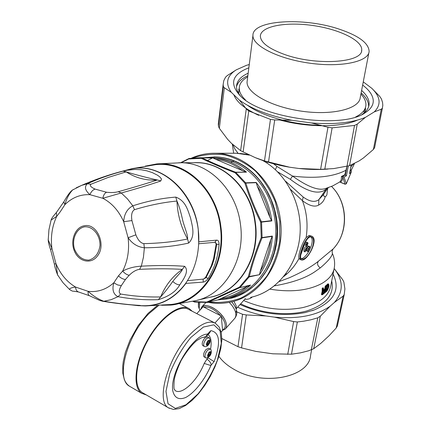 <?xml version="1.0" encoding="UTF-8"?>
<svg xmlns="http://www.w3.org/2000/svg" width="431" height="431" viewBox="0 0 431 431"><rect width="100%" height="100%" fill="white"/><g stroke="black" fill="none" stroke-linecap="round" stroke-linejoin="round"><path stroke-width="0.65" d="M228.446 297.896C258.056 292.159 280.371 256.429 275.016 220.225C273.033 205.996 267.926 193.433 259.694 182.539C247.189 166.942 232.12 158.705 214.498 157.838L211.853 157.816M203.599 157.757L215.134 156.884C221.755 157.121 228.241 158.56 234.593 161.21C244.689 165.499 253.433 172.389 260.809 181.877L266.509 190.491L271.088 199.989L274.423 210.145L276.427 220.731L277.058 231.495L276.293 242.184L274.159 252.55L270.706 262.35L266.029 271.363L260.249 279.385L253.509 286.249L245.977 291.819L237.826 295.989L229.249 298.694L217.51 299.971M269.865 217.235C267.78 205.722 263.573 195.34 257.232 186.106L269.865 217.235L271.6 220.645L261.472 221.814L260.674 222.207L260.529 221.906L261.326 221.512L261.547 222.1L260.674 222.207L261.234 237.583C255.788 250.961 251.494 263.998 248.353 276.686L259.537 274.682C267.145 263.508 271.417 250.643 272.354 236.08L270.679 239.905L260.319 271.126L259.527 274.461M257.232 186.106L256.186 182.432C264.564 193.438 269.758 206.163 271.767 220.602L271.81 220.914L271.6 220.645M215.511 159.206L242.707 170.73C234.286 164.356 225.219 160.515 215.511 159.206L212.833 157.902C225.02 158.807 236.226 163.554 246.462 172.152L235.601 172.217L235.121 172.772C222.434 167.842 211.147 163.026 201.266 158.322L188.659 158.985L181.235 162.735M242.707 170.73L246.106 172.017M207.5 302.406L218.248 299.787L207.521 302.4L206.778 302.077L239.367 287.191L248.353 276.686L249.263 276.675C252.356 264.068 256.617 251.128 262.053 237.858L261.234 237.583L262.107 237.573L261.547 222.1L271.81 220.914M220.78 298.559C230.332 297.088 239.06 293.112 246.974 286.642L218.301 299.76M218.264 299.782L225.009 298.742C234.469 296.603 243.003 292.04 250.605 285.053L246.974 286.642M214.051 156.857L215.651 156.889C222.256 157.121 228.737 158.56 235.1 161.21C260.34 171.657 278.69 202.435 277.483 233.888C276.39 265.356 256.089 292.363 230.623 298.365M256.186 182.432L245.686 182.841L245.826 183.089L244.916 183.191C248.989 196.094 254.193 208.997 260.529 221.906M194.37 301.948L193.18 301.194M193.869 162.724C222.294 160.596 251.321 187.814 255.351 222.579C260.593 257.953 238.494 292.681 209.692 297.304M212.833 157.902L201.746 157.827L201.266 158.322L201.746 157.827L199.86 157.73L188.999 158.5L188.659 158.985L188.902 158.543M250.605 285.053L239.878 287.633L239.367 287.191L240.094 287.488L249.14 276.923L259.537 274.682M194.473 162.724L196.962 162.719C224.33 162.708 251.063 189.392 254.958 222.628C260.114 257.533 238.693 291.932 210.35 297.148L197.253 300.245M161.577 305.283L170.751 305.089C201.686 302.562 226.62 265.243 220.877 226.571C216.626 189.667 186.052 161.011 156.695 163.936L145.161 166.156M206.756 160.882L212.467 157.956M208.022 302.287C215.516 303.747 222.999 303.693 230.477 302.115C261.24 295.892 284.643 260.184 280.71 222.299C277.095 184.376 247.082 153.668 215.656 153.258L237.098 153.253L249.258 155.101L236.199 153.22L233.279 153.226M250.556 297.374C276.061 292.019 297.099 266.633 299.89 235.849C302.772 205.086 286.755 173.434 262.431 160.37C286.502 173.31 302.47 204.423 299.971 234.917C297.552 265.426 277.219 290.968 252.103 297.018M140.01 305.708L145.204 305.951L169.722 304.555C200.754 302.648 226.081 265.394 220.311 226.652C216.071 189.651 185.131 161.129 155.785 164.642L152.105 165.116M214.87 242.168L216.61 240.132C218.199 240.099 219.029 241.505 219.093 244.35C218.027 257.043 214.401 268.394 208.221 278.399C206.546 280.64 204.887 281.874 203.249 282.106L203.12 279.116L187.458 280.678M145.204 305.951C161.399 305.547 174.954 298.031 185.863 283.409L186.23 282.526L184.624 284.756C173.774 298.467 160.531 305.46 144.902 305.735L138.55 305.681C140.587 305.681 141.082 305.59 140.037 305.412L139.439 305.423M76.174 187.841L81.658 185.352C98.257 178.175 114.802 172.739 131.293 169.033C164.599 161.302 201.105 199.451 198.702 242.798L198.233 229.26C193.918 191.008 160.995 162.476 131.541 168.763L123.81 170.832M131.293 169.033L126.87 170.067M213.566 258.772L216.152 244.215L215.408 242.276L216.701 244.28L214.191 258.956L213.566 258.772L211.249 265.986L205.619 277.284L203.744 278.938L206.077 277.612L208.221 278.399M203.744 278.938L203.12 279.116M211.249 265.986L212.3 264.876L211.691 264.645M215.408 242.276L198.669 243.757M51.073 220.106L56.714 216.373L60.367 211.621L64.919 204.633C66.541 198.696 69.084 193.821 72.548 190.012L81.658 185.352L87.401 183.751C98.554 178.682 110.406 174.49 122.964 171.166L127.328 170.223L134.925 169.437L141.115 169.739L146.799 170.811L152.299 172.599L157.552 175.239L159.874 176.974L161.523 179.043L160.795 180.977C149.6 184.824 136.411 188.826 121.235 192.986L127.404 198.836L132.813 205.819C147.558 201.061 161.878 198.158 175.773 197.102C186.036 200.889 187.997 210.996 190.594 218.091C192.01 225.268 195.906 235.929 188.659 243.057C175.25 246.112 160.483 247.69 144.374 247.787L143.448 257.178L141.325 266.169C157.53 265.264 171.964 265.313 184.635 266.315C189.769 271.218 182.798 280.236 179.754 284.896C176.107 291.453 168.974 296.377 158.36 299.68C144.811 300.138 131.363 299.141 118.013 296.69L111.085 299.696L103.839 301.269C117.728 303.494 129.796 304.873 140.037 305.412M138.324 305.676L131.428 304.884M198.702 242.798C198.082 257.927 193.923 271.169 186.23 282.526M213.679 258.385L214.304 258.406L214.002 257.345M205.619 277.284L206.077 277.612L212.079 265.377L211.562 265.017M158.36 299.68L160.628 296.927C165.482 285.306 172.712 276.126 182.324 269.38C169.685 268.61 155.44 268.599 139.585 269.337L141.325 266.169C134.434 266.547 128.212 268.184 122.652 271.088L118.444 275.872L113.806 282.795C111.915 289.713 113.315 294.346 118.013 296.69L120.712 294.028C134.063 296.269 147.37 297.234 160.628 296.927C164.383 292.784 168.429 287.628 172.766 281.47C175.961 277.133 182.146 271.411 182.324 269.38L184.635 266.315M102.632 301.242L103.839 301.269C98.311 299.216 93.08 295.908 88.15 291.345C87.865 293.57 88.269 295.019 89.368 295.688L89.556 295.774M58.12 275.792L57.598 274.919L55.965 263.697L51.898 248.369L48.213 239.927L48.218 239.022M139.585 269.337C136.223 269.774 132.77 271.745 129.219 275.253L125.448 279.487L121.321 285.629L117.604 284.934L113.806 282.795C106.155 289.573 97.6 292.423 88.15 291.345L75.565 287.057C71.573 287.579 69.558 288.382 69.526 289.465L69.725 289.637M75.506 291.426L73.981 291.286M188.659 243.057L187.577 239C181.09 227.352 177.545 214.703 176.936 201.056C163.284 202.338 149.131 205.21 134.488 209.671L132.813 205.819C127.172 208.841 124.128 214.137 123.692 221.701L128.088 237.745C132.225 243.687 137.656 247.033 144.374 247.787L143.841 243.634C159.691 243.299 174.269 241.753 187.577 239C188.148 235.353 184.204 226.641 182.647 220.112C180.955 212.171 179.048 205.819 176.936 201.056L175.773 197.102M160.795 180.977L157.38 179.975C146.211 180.745 135.803 178.046 126.154 171.877L108.159 177.448L90.919 184.252L87.401 183.751C84.196 186.731 85.036 190.373 89.928 194.677L102.826 198.282L121.235 192.986L118.293 191.72C133.082 187.582 146.109 183.671 157.38 179.975C151.723 178.892 134.45 174.415 126.154 171.877L122.964 171.166M90.919 184.252C89.443 185.551 90.833 187.167 95.089 189.096C92.854 189.818 91.135 191.676 89.928 194.677C80.425 194.246 72.09 197.565 64.919 204.633L63.783 201.945C67.295 195.593 70.221 191.612 72.553 190.006L73.394 189.462M266.913 163.047L267.425 162.013M273.448 163.742L276.923 166.414L275.328 169.593M97.724 255.621C91.652 264.542 79.062 262.102 74.558 251.413C69.784 240.907 75.091 226.986 84.476 225.742C96.786 223.075 106.371 244.452 97.724 255.621M121.321 285.629C118.773 290.133 118.568 292.935 120.712 294.028M139.412 305.423C128.842 304.889 116.629 303.499 102.761 301.264L99.744 300.455L89.368 295.688L78.577 291.992C76.788 291.421 75.786 289.777 75.565 287.057C66.945 281.955 60.41 274.164 55.965 263.697L54.376 264.031L50.583 249.738L51.898 248.369C50.513 236.834 52.119 226.167 56.714 216.373L56.364 212.537L56.682 212.154M51.111 219.982L48.929 229.788L48.213 239.927C48.277 242.033 49.064 245.304 50.583 249.738L50.637 249.91M54.376 264.031L54.376 264.031C54.538 266.148 55.61 269.779 57.603 274.924L63.028 282.731L69.526 289.465C73.529 292.089 72.839 290.828 74.084 291.297L75.635 291.442M74.401 291.281L78.717 292.024M74.299 291.27L73.954 291.243L74.283 291.313M134.488 209.671C131.875 211.233 131.029 214.864 131.934 220.575L135.857 234.841L128.088 237.745C129.537 249.937 127.727 261.051 122.652 271.088C124.828 273.523 127.016 274.908 129.219 275.253M135.857 234.841C137.974 240.142 140.641 243.073 143.841 243.634M95.089 189.096L106.57 192.258C104.706 193.088 103.456 195.092 102.826 198.282C111.866 203.017 118.821 210.824 123.692 221.701L131.934 220.575M106.57 192.258C111.171 192.754 115.077 192.571 118.293 191.72M51.111 219.988C51.381 218.695 53.132 216.211 56.364 212.537L63.944 201.67M290.683 189.559L302.433 200.679L303.165 197.032C309.749 201.724 314.98 202.592 318.865 199.639L326.272 188.999C319.155 195.297 307.179 192.07 290.349 179.312L277.753 171.915M290.349 179.312L292.563 176.085L276.923 166.414M348.291 166.054L346.405 175.8L344.062 177.082L342.532 176.489L341.454 176.839L341.4 176.478L344.822 174.754L346.95 166.393M247.82 154.438L239.814 153.431M84.481 226.835C92.665 225.979 100.245 234.976 100.008 245.438C98.839 253.52 95.084 258.411 88.748 260.125C82.235 260.028 77.445 256.278 74.391 248.892C71.611 239.049 76.416 228.43 84.481 226.835M285.505 181.149L303.16 197.005M339.94 181.882L332.775 185.874L325.028 188.703C318.056 190.761 307.233 186.553 292.563 176.085C315.611 178.833 333.502 176.845 346.233 170.116M327.479 187.943L326.272 188.999L326.741 188.18M344.062 177.082L346.287 183.73L351.416 171.71L350.985 169.895L350.128 170.8M340.609 182.302L339.838 181.93L341.277 179.759L341.454 176.839M344.822 174.754L346.405 175.8M230.849 162.325L233.958 160.952M299.809 259.273L299.039 258.449C297.719 255.626 302.077 242.788 306.139 237.605L309.156 235.423L311.694 236.156C319.516 239.21 306.355 263.12 300.946 259.791C299.491 258.632 299.766 255.2 301.775 249.501C304.27 241.915 307.147 237.411 310.412 235.983L311.694 236.161M318.881 199.623L323.078 195.027L328.077 187.738M327.635 188.471L326.897 194.737L326.289 195.922L325.286 196.568C324.231 200.469 322.016 203.308 318.644 205.081L318.87 199.639M306.139 237.605C308.09 224.675 306.856 212.381 302.438 200.711C309.388 205.856 314.786 207.316 318.633 205.097M342.532 176.489L341.4 176.478M351.217 172.141L349.514 173.65L349.67 172.831M331.498 186.434C347.984 202.29 348.744 232.966 333.131 248.929L318.369 261.256C311.538 266.73 301.748 272.273 289.002 277.903M323.616 194.246C323.611 196.083 324.166 196.854 325.281 196.558M346.249 183.784L345.366 184.188M274.445 285.85C293.107 282.569 307.034 277.542 316.214 270.781L320.238 267.931C327.899 261.391 331.962 256.564 332.414 253.45C334.391 257.97 335.038 262.657 334.354 267.5M332.333 253.261L332.091 251.079L333.093 248.956M310.272 236.91L311.462 237.072C317.609 239.334 309.054 258.794 302.686 259.117L301.484 259.015C298.031 258.013 305.358 237.519 310.272 236.91M363.559 111.036L364.249 112.814M310.74 236.888C315.918 240.654 306.366 259.193 301 258.605M212.364 307.502C217.617 310.342 221.706 314.258 224.632 319.258L224.626 319.263C221.701 314.264 217.612 310.347 212.359 307.508C207.591 305.207 204.084 304.997 201.837 306.877L201.665 307.055M200.539 309.577L201.837 306.877C205.786 302.4 219.794 309.921 224.626 319.263C226.938 323.659 227.148 326.93 225.257 329.074L222.579 330.34M252.302 296.964C250.233 298.785 247.733 299.545 244.792 299.233M328.093 283.824L328.503 284.013L325.669 286.383L325.227 286.179L324.678 289.034L323.406 290.128M325.227 286.179L328.045 283.803M323.309 287.989L322.851 287.8L322.183 288.409L322.162 291.302L321.445 294.588L321.865 294.788M306.683 242.19L306.123 242.292L307.33 242.831L307.007 244.102L307.993 243.93L307.901 242.734L306.683 242.19M307.007 244.102L305.805 243.558L306.123 242.292M304.049 251.402L303.898 251.365C303.828 248.822 304.582 247.238 306.161 246.607L307.378 247.152L308.122 249.36M306.64 250.885L306.005 249.026M308.219 246.128L308.041 246.381L309.307 246.947L309.485 246.699L308.219 246.128L308.585 246.085M308.041 246.381L307.642 247.583M306.193 244.113L305.627 244.215L305.277 245.465L306.479 246.004L307.459 245.832L307.405 244.657L306.193 244.113M201.724 306.991L205.851 302.567M203.782 307.077C208.987 306.376 214.606 309.253 220.634 315.707M221.319 316.548C226.124 323.358 226.534 327.846 222.547 330.001M327.388 284.131L328.072 284.74L328.664 284.444L328.535 284.029C329.322 285.112 328.998 287.127 327.571 290.068L326.655 291.286M322.329 294.729L321.898 294.804L322.55 291.717L322.878 292.019L322.372 294.669L326.833 291.114M322.313 288.156L322.754 288.361L322.625 291.518L322.097 291.501M323.331 287.989L322.905 287.789M323.417 290.365L323.465 288.468L323.121 288.695L322.878 292.019M325.346 285.968L326.105 286.518L325.669 286.383L325.001 289.443L325.238 289.864L323.88 290.898L323.379 290.753M307.33 242.831L307.901 242.734M309.307 246.947L308.434 249.501M309.485 246.699L309.862 246.877L308.095 251.429L307.626 251.241L306.824 248.375L305.105 251.914C304.523 250.303 305.283 248.719 307.378 247.152M306.199 248.735L307.12 249.15M305.627 244.215L306.834 244.754L306.479 246.004M306.834 244.754L307.405 244.657M328.664 284.444C329.268 285.23 328.901 287.089 327.571 290.031M327.544 290.085L326.779 291.221L322.641 294.594M322.162 291.302L323.078 291.41M322.781 288.377L323.121 288.695L322.652 288.63L323.293 288.01L323.465 288.468L323.358 288.01M323.347 290.402L323.476 288.872M324.565 289.239L325.001 289.443L323.654 290.478L323.88 290.898M328.072 284.74L326.105 286.518L325.238 289.864M323.094 294.152L322.873 294.26C322.146 293.931 322.329 292.978 323.422 291.394L325.389 290.203L324.629 292.983L323.094 294.152L322.7 293.802L322.873 294.26M326.504 286.647L328.363 284.74C329.101 285.43 328.729 287.315 327.253 290.397L325.48 291.922L326.542 286.518M324.909 290.311L324.398 292.563L324.629 292.983M323.476 291.34L322.49 293.7M326.703 286.173L325.507 291.771M328.05 284.961C328.53 285.812 328.153 287.525 326.919 290.101L326.526 290.661L326.768 291.065M325.534 291.792L325.647 292.116M324.344 290.747L323.961 292.358L322.474 293.489M325.728 290.806L326.493 289.901L327.846 285.139M218.856 356.286C222.541 361.496 227.924 366.032 234.997 369.895C263.928 386.585 309.415 377.039 310.562 355.408L311.651 349.757M334.17 268.556C343.534 280.603 343.577 291.927 334.3 302.535L343.119 296.135L344.213 294.61L337.387 325.928L336.18 328.05L328.928 335.873L320.68 343.475L313.698 348.738L308.72 350.753L300.423 352.87L291.469 354.212L272.861 353.803L255.939 351.416L241.565 347.898L237.993 346.686L221.841 338.534M334.3 302.535L330.232 306.107C316.968 315.503 298.376 319.182 274.461 317.151L266.002 315.966C255.777 314.14 246.327 311.214 237.648 307.195M240.013 304.561C261.509 314.021 283.226 316.693 305.159 312.567L314.167 309.97C334.251 301.291 340.549 289.32 333.061 274.057M199.909 310.255L198.384 306.43L198.508 302.492M198.449 302.487L198.346 304.097M337.387 325.928L337.71 324.446M236.7 311.855L242.567 314.285L246.29 314.942L241.565 347.898M266.002 315.966L246.29 314.942M274.461 317.151L293.635 321.58L287.725 354.395M330.232 306.107L320.319 316.187L317.798 317.825L310.956 319.78L303.575 321.214L297.347 321.968L293.635 321.58M344.213 294.61L344.908 288.91L343.868 282.046L342.699 279.735L334.176 268.54M246.968 77.289L244.102 79.304C240.977 81.901 239.367 84.848 239.264 88.145C239.21 91.986 241.306 95.957 245.562 100.062M355.683 116.93C361.938 113.832 365.332 110.072 365.865 105.643C366.199 102.373 364.998 99.028 362.255 95.617L360.946 93.904M368.888 52.674L360.246 97.535C359.476 108.757 332.877 115.6 302.201 111.273C271.519 107.093 246.392 93.112 247.065 81.906L247.286 80.155M339.493 29.238C358.878 35.811 368.753 43.202 369.13 51.424C368.586 61.703 341.465 67.624 309.921 63.217C278.372 58.939 252.394 45.74 252.938 35.487C252.178 19.993 303.952 17.03 339.493 29.238M284.029 54.279C268.588 48.568 260.696 42.534 260.356 36.177C260.502 26.377 285.22 21.647 311.925 25.381C338.642 28.952 362.606 40.358 361.717 50.077C362.557 62.894 315.6 65.959 284.029 54.279M365.563 107.174L364.54 112.518M238.591 93.279L238.726 92.546M363.263 81.874L371.775 88.29C380.589 96.84 381.413 104.711 374.253 111.909L365.434 117.345C352.262 122.819 334.262 124.688 311.43 122.959L291.862 120.276C269.208 115.772 251.72 109.048 239.399 100.094L231.334 92.363C225.095 83.355 226.76 75.84 236.328 69.817L246.311 65.388L249.263 64.515M248.849 67.818C232.368 74.175 229.27 83.258 239.55 95.068C259.349 118.072 342.974 129.699 365.574 112.502C370.886 109.027 373.445 105.013 373.251 100.466C372.874 95.283 369.34 90.149 362.649 85.063M368.618 106.775L368.64 105.681C368.413 101.425 365.914 97.169 361.14 92.907M247.852 75.689C241.511 78.566 237.734 82.213 236.522 86.626M247.496 105.283C262.581 116.451 294.05 125.146 321.192 125.265M255.89 157.897L257.345 158.479C267.204 162.352 277.941 165.256 289.567 167.206L298.855 168.483L320.61 169.356L333.777 168.58L349.541 165.66L359.179 160.882L363.425 157.983L373.381 149.482L381.29 109.221L374.253 111.909M298.855 168.483C309.086 169.599 318.805 169.792 328.007 169.065M218.431 126.235L223.306 86.453L223.161 84.357L218.307 123.956L218.431 126.235L219.341 128.319L227.616 139.31L231.409 143.302L240.622 150.661L246.284 108.903L239.399 100.094M246.311 65.388L249.269 64.51M236.328 69.817L227.266 75.576L225.575 77.144L223.802 80.635L223.161 84.357M223.306 86.453L224.341 87.768L231.334 92.363M289.567 167.206L264.478 160.919L270.474 119.392L248.762 110.956L246.284 108.903M270.474 119.392L274.714 119.937L291.862 120.276M311.43 122.959L327.964 127.237L332.134 127.845L354.508 125.443L357.256 124.106L365.434 117.345M371.775 88.29L379.733 96.388L381.44 98.968L382.561 102.438L382.809 105.288L382.383 108.192L381.29 109.221M362.029 114.457C366.296 111.613 368.645 108.37 369.076 104.728L369.141 103.16C368.904 98.925 366.398 94.685 361.614 90.435M248.164 73.211C240.66 76.605 236.781 81.001 236.527 86.41C236.479 89.443 237.756 92.59 240.347 95.844M374.986 145.753L374.609 147.682L373.381 149.482M264.478 160.919L255.2 157.617L240.622 150.661M218.307 123.956L218.652 121.154M202.818 345.63L202.737 345.587C201.638 343.916 202.306 341.427 204.741 338.114L207.424 336.87L208.814 337.602M206.465 345.226L206.336 344.057L207.435 342.828L207.306 341.654L208.405 340.425L208.534 341.6L209.633 340.377L209.757 341.551L208.663 342.774L208.787 343.943L207.694 345.166L207.564 343.997L206.465 345.226M207.737 341.18L208.534 341.6M208.96 341.126L209.757 341.551M207.322 341.815L207.844 341.233M207.354 342.079L208.663 342.774M206.869 343.631L207.284 342.995M207.3 343.151L208.787 343.943M206.767 343.577L207.564 343.997M204.105 356.873L204.019 356.83C202.969 355.203 203.637 352.763 206.023 349.498L208.685 348.232L210.053 348.959M207.72 356.507L207.591 355.365L208.679 354.142L208.55 352.994L209.633 351.771L209.762 352.919L210.84 351.696L210.964 352.838L209.886 354.056L210.01 355.198L208.927 356.421L208.803 355.279L207.72 356.507M208.987 352.504L209.762 352.919M210.193 352.429L210.964 352.838M208.561 353.097L209.057 352.542M208.593 353.366L209.886 354.056M208.098 354.902L208.529 354.309M208.539 354.406L210.01 355.198M208.033 354.869L208.803 355.279M221.168 332.096L222.595 330.496L221.27 316.036L214.95 323.018M196.784 313.617L203.157 306.759L221.27 316.036M146.373 394.958L141.659 393.309C132.269 387.345 134.822 362.196 147.86 339.434C160.779 316.602 180.066 302.971 189.317 308.715L192.194 311.241M211.222 365.014L214.105 361.62C220.925 342.78 219.848 332.452 210.856 330.631L207.462 334.127C206.589 336.11 205.188 337.204 203.254 337.403C202.748 337.058 200.523 338.168 196.579 340.727C191.547 345.086 186.418 351.642 181.203 360.391C177.507 368.289 175.201 374.701 174.28 379.625C173.251 392.733 174.808 388.148 174.905 390.351C181.44 395.884 197.339 380.859 204.213 363.435L210.888 365.547L211.222 365.014C210.904 362.783 209.471 360.828 206.918 359.152L204.213 363.435M143.281 393.153L142.165 392.506C132.947 386.661 135.458 361.992 148.242 339.676C160.908 317.286 179.829 303.898 188.907 309.539L214.649 322.873M214.105 361.62L208.103 357.838L208.27 357.391M206.918 359.152L208.103 357.838M210.856 330.631L209.563 332.974L207.661 335.07M210.538 349.293C211.853 341.977 211.034 337.069 208.081 334.58M246.462 172.152L235.822 172.357L235.121 172.772L244.916 183.191L245.686 182.841L235.601 172.217C222.989 167.352 211.788 162.573 201.988 157.886L212.93 157.961M272.354 236.08L262.107 237.573L262.053 237.858L272.166 236.382M225.009 298.742L218.248 299.787L207.246 302.465L194.516 302.023L207.198 302.465M261.326 221.512C255.007 208.712 249.845 195.906 245.826 183.089L256.192 182.679M260.319 271.126C265.965 261.832 269.418 251.429 270.679 239.905M250.255 285.225L239.878 287.633L207.381 302.443L206.778 302.077L194.198 301.635L194.516 302.023L192.765 301.285M193.04 157.951C203.362 154.476 214.013 153.468 224.993 154.928C235.854 157.859 245.929 163.166 255.222 170.843C263.74 179.738 270.479 190.216 275.447 202.268L279.794 221.335L279.762 240.886C277.58 253.73 273.313 265.421 266.956 275.959C259.581 285.478 250.907 292.848 240.945 298.063C230.537 301.867 219.912 303.192 209.067 302.034M170.751 305.089L195.103 300.757C223.926 295.472 245.729 260.179 240.45 224.298C236.447 190.146 209.191 162.724 181.359 162.74L178.773 162.746M198.923 241.823L216.61 240.132M185.863 283.409L203.249 282.106M216.152 244.215L219.093 244.35M214.191 258.956L212.3 264.876M179.754 284.896C177.534 284.805 175.207 283.668 172.766 281.47M353.442 164.022L350.909 166.797M232.999 144.8L234.884 149.034L238.111 153.301M118.444 275.872C120.793 278.081 123.126 279.288 125.448 279.487M347.003 166.382L345.35 174.964M299.039 258.449C295.811 264.338 291.841 269.434 287.121 273.733L283.808 276.508M287.121 273.733L285.721 274.046M351.184 170.401L349.972 171.597M342.575 176.656C342.866 179.129 342.155 180.993 340.447 182.238L345.059 184.118L342.575 176.656M345.306 174.948L342.403 176.441M351.195 165.014L349.514 173.65M318.374 261.267C316.86 263.583 317.48 265.803 320.238 267.931M334.354 267.511C333.438 273.804 329.268 279.121 321.849 283.469C308.364 290.629 291.054 292.53 269.919 289.163M233.92 301.301L236.048 305.471L236.301 307.131L236.005 308.806M333.977 269.418L330.809 285.484C328.928 296.145 319.5 303.532 302.524 307.648C282.747 311.333 263.12 308.957 243.644 300.509M225.257 329.074L235.089 317.997L235.892 315.794L235.73 312.971C234.9 309.442 232.724 305.913 229.211 302.373M231.7 301.835L231.84 301.996C236.161 307.292 236.447 310.352 236.468 310.417L235.73 312.971M305.175 242.373L300.682 255.222M240.681 303.817C260.017 313.299 286.917 316.284 306.182 311.123C326.089 304.798 334.596 294.734 331.703 280.931M325.577 289.233L324.678 289.034M322.162 289.147L323.083 289.363M322.183 288.409L322.641 288.625M323.282 288.005L322.851 287.8M308.542 246.063L309.824 246.64M307.626 251.241L306.371 250.67M321.445 294.588L322.372 294.669M323.498 288.673L323.487 288.145M325.211 290.004L323.67 291.173M327.959 284.966L326.838 286.012M323.961 292.358L324.398 292.563L322.867 293.732L322.474 293.549M325.001 290.235L325.389 290.203M324.974 292.353L324.074 292.148M327.905 285.074L328.363 284.74M326.493 289.901L327.253 290.397M326.089 290.456L326.526 290.661L325.583 291.55M198.788 302.514L198.384 306.43M199.79 302.578L199.144 308.828M242.567 314.285L237.993 346.686M297.347 321.968L291.469 354.212M317.798 317.825L311.311 349.886M320.319 316.187L313.698 348.738M343.119 296.135L336.18 328.05M279.336 119.861C307.249 127.678 341.212 127.603 357.525 120.077M233.85 94.777C236.571 102.039 244.862 108.887 258.713 115.325M374.609 147.682L382.383 108.192M349.541 165.66L357.256 124.106M346.971 166.388L354.508 125.443M324.796 169.232L332.134 127.845M320.61 169.356L327.964 127.237M268.497 162.18L274.714 119.937M243.106 152.089L248.762 110.956M219.341 128.319L224.341 87.768M202.737 345.587L204.202 346.368C205.506 346.998 206.821 346.61 208.13 345.204C210.56 342.58 210.818 340.059 208.895 337.645L206.212 338.895C203.777 342.209 203.103 344.703 204.202 346.368L204.283 346.411M208.259 344.73C205.819 346.018 205.679 344.73 207.839 340.862C210.274 339.596 210.414 340.883 208.259 344.73M205.463 357.606C205.835 358.398 207.139 358.005 209.364 356.432C212.084 353.883 211.573 348.911 210.129 349.002L207.473 350.274C205.081 353.539 204.413 355.984 205.463 357.606L204.019 356.83M209.488 355.979C207.079 357.294 206.945 356.038 209.073 352.213C211.476 350.915 211.61 352.17 209.488 355.979M130.512 386.812L129.348 386.138C115.503 378.881 127.016 335.119 149.137 313.504L158.678 305.477M207.462 334.127C193.438 333.928 169.394 373.004 172.831 391.073C174.603 398.023 178.86 400.178 185.594 397.538C194.559 392.846 204.827 379.733 210.888 365.547M142.165 392.506L168.381 407.769L173.467 409.45L179.312 408.577L185.599 405.458L192.097 400.367L198.556 393.6L204.687 385.513L210.215 376.5L214.891 366.996L218.49 357.444L220.85 348.291L221.82 339.935L221.308 332.748L219.19 327.043L215.381 323.25C208.846 319.953 200.097 323.993 189.139 335.383C167.81 357.574 155.677 401.196 168.381 407.769L169.367 408.351M190.841 337.441L203.421 327.043L213.824 324.823L220.106 330.803L221.302 343.442L217.386 360.203C212.445 372.492 206.007 383.714 198.077 393.869L186.052 404.736L175.304 408.41L168.047 403.777L165.978 391.359L169.771 373.526C175.148 360.074 182.173 348.043 190.841 337.441M203.254 337.403C208.836 335.641 206.546 335.593 207.57 335.183L207.839 333.869M214.498 157.838L199.86 157.73L188.999 158.5L180.6 162.724M215.134 156.884L215.651 156.889M215.656 153.258C207.214 153.086 199.154 154.707 191.477 158.123M230.477 302.115C222.989 303.693 215.495 303.753 207.995 302.298M196.962 162.719L181.359 162.74L156.695 163.936M131.541 168.763L155.785 164.642M354.487 163.516L351.168 170.39M232.331 144.186L233.656 153.226M351.265 164.987L349.665 173.197M279.283 281.513L288.996 277.893M300.946 259.796L299.728 259.236M327.829 188.191L328.524 187.582M346.33 183.778L351.389 171.791M340.442 182.324L345.15 184.247L346.33 183.784M331.52 186.424C347.715 202.037 349.008 231.156 334.192 247.739M236.059 308.968L245.358 298.602M236.533 310.719C237.195 313.105 236.667 315.6 234.938 318.202M328.083 283.819L328.514 284.018M309.851 246.64L308.569 246.063M307.766 251.451L306.5 250.874M305.1 251.909L303.898 251.365M311.888 310.762L314.167 309.97M247.717 76.766L244.102 79.304M252.938 35.487L247.065 81.906M361.507 51.187L361.717 50.077M238.623 93.392L239.264 88.145M364.491 112.61L365.499 109.431L365.461 107.702M238.699 89.783L239.243 88.344M238.602 93.36L238.445 91.857M362.358 114.301L365.574 112.502M368.764 106.312L369.076 104.728M257.345 158.479L255.2 157.617M157.315 305.557L148.016 313.396L138.179 325.594L130.043 340.064L125.373 352.369L123.288 361.388L122.77 365.617L122.824 373.284L124.349 379.657L125.663 382.27L127.339 384.441L129.348 386.138L141.659 393.309M179.781 303.78L188.536 308.31"/></g></svg>
